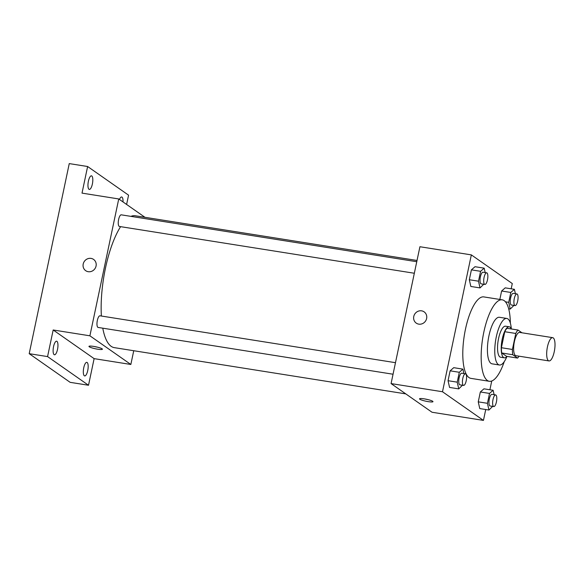 <?xml version="1.0" encoding="UTF-8"?>
<svg xmlns="http://www.w3.org/2000/svg" width="584" height="584" viewBox="0 0 584 584"><rect width="100%" height="100%" fill="white"/><g stroke="black" fill="none" stroke-linecap="round" stroke-linejoin="round"><path stroke-width="0.88" d="M548.442 360.7A11.782 3.789 -81 0 1 547.259 347.801A11.782 3.789 -81 0 1 552.698 337.661A11.782 3.789 -81 0 1 554.588 349.889A11.782 3.789 -81 0 1 549.004 360.934A11.782 3.789 -81 0 1 548.442 360.7M549.004 360.934L515.949 355.692A11.782 3.789 -81 0 1 515.387 355.459A11.782 3.789 -81 0 1 514.205 342.56A11.782 3.789 -81 0 1 519.636 332.42L552.698 337.661M521.943 332.785L518.001 330.026A15.206 4.891 -81 0 0 515.781 333.464L512.409 349.466A15.206 4.891 -81 0 0 512.796 354.736L517.585 358.087A15.206 4.891 -81 0 0 519.001 356.174M515.781 333.464L504.766 331.719L501.393 347.721L512.409 349.466M512.796 354.736L501.773 352.984L506.562 356.335L517.585 358.087M501.773 352.984A15.206 4.891 -81 0 1 501.393 347.721M504.766 331.719A15.206 4.891 -81 0 1 506.985 328.274L518.001 330.026M511.285 328.96A15.71 5.052 99 0 0 509.233 326.792A15.71 5.052 99 0 0 502.225 339.122A15.71 5.052 99 0 0 504.313 357.824A15.71 5.052 99 0 0 506.927 356.393M504.313 357.824L500.641 357.24A15.71 5.052 -81 0 1 499.897 356.933A15.71 5.052 -81 0 1 498.554 338.537A15.71 5.052 -81 0 1 505.561 326.208L509.233 326.792M511.321 328.967A23.564 7.577 99 0 0 506.795 318.448A23.564 7.577 99 0 0 496.276 336.946A23.564 7.577 99 0 0 499.408 365A23.564 7.577 99 0 0 506.97 356.401M506.795 318.448L499.444 317.287A23.564 7.577 99 0 0 488.932 335.785A23.564 7.577 99 0 0 492.064 363.832L499.408 365M510.35 323.113A41.238 13.264 99 0 0 502.218 299.826A41.238 13.264 99 0 0 483.815 332.201A41.238 13.264 99 0 0 489.29 381.286A41.238 13.264 99 0 0 504.24 361.664M489.29 381.286L470.93 378.374A41.238 13.264 -81 0 1 468.981 377.563A41.238 13.264 -81 0 1 465.448 329.288A41.238 13.264 -81 0 1 483.851 296.913L502.218 299.826M485.18 272.567L484.187 268.166L475.004 266.713L471.405 269.859L469.324 279.736L470.843 286.467L480.026 287.919L483.734 284.269M515.387 293.708L514.394 289.314L505.218 287.854L501.612 291L499.831 299.453L501.612 291L510.796 292.46L508.715 302.337L510.234 309.067L513.942 305.41M511.175 288.803L512.285 283.547L471.339 254.887L442.497 391.747L483.442 420.4L485.735 409.523M489.896 389.769L491.743 381.002M463.9 373.541L462.908 369.139L453.731 367.679L450.125 370.825L448.045 380.702L449.563 387.433L458.747 388.893L462.455 385.236M494.115 394.682L493.122 390.28L483.939 388.827L480.34 391.974L478.252 401.85L479.771 408.581L488.954 410.034L492.662 406.384M471.339 254.887L419.918 246.733L391.076 383.586L442.497 391.747M418.786 324.142A6.877 6.431 125 0 1 416.246 323.12A6.877 6.431 125 0 1 414.925 313.805A6.877 6.431 125 0 1 424.13 311.856A6.877 6.431 125 0 1 426.174 319.893A6.877 6.431 125 0 1 418.786 324.142M391.076 383.586L432.021 412.246L483.442 420.4M419.816 399.23A6.877 1.007 11.9 0 1 419.516 398.828A6.877 1.007 11.9 0 1 426.451 399.259A6.877 1.007 11.9 0 1 432.97 401.661A6.877 1.007 11.9 0 1 427.145 401.456A6.877 1.007 11.9 0 1 419.816 399.23M428.028 399.624A6.877 1.007 11.9 0 1 424.853 398.952M416.246 323.12A6.877 6.431 125 0 1 414.925 313.805A6.877 6.431 125 0 1 424.13 311.856M405.8 393.886L114.333 347.648A66.766 21.477 -81 0 1 111.172 346.334A66.766 21.477 -81 0 1 102.777 328.179M101.375 316.024A66.766 21.477 -81 0 1 120.611 226.658M130.933 216.365A66.766 21.477 -81 0 1 135.254 215.766L417.02 260.464M414.326 273.254L119.406 226.468A5.891 1.898 -81 0 1 119.129 226.351A5.891 1.898 -81 0 1 118.537 219.905A5.891 1.898 -81 0 1 121.253 214.832L416.757 261.712M393.047 374.227L98.127 327.442A5.891 1.898 -81 0 1 97.849 327.325A5.891 1.898 -81 0 1 97.258 320.872A5.891 1.898 -81 0 1 99.973 315.805L395.485 362.686M144.963 217.306L118.742 198.947L89.9 335.807L130.845 364.467L133.743 350.728M89.9 335.807L53.173 329.982L47.567 356.59L29.2 353.678L69.255 163.6L87.622 166.513L82.015 193.121L118.742 198.947M88.228 271.699A6.877 6.431 125 0 1 85.687 270.677A6.877 6.431 125 0 1 84.359 261.362A6.877 6.431 125 0 1 93.571 259.413A6.877 6.431 125 0 1 95.615 267.457A6.877 6.431 125 0 1 88.228 271.699M29.2 353.678L70.146 382.337L88.513 385.25L94.119 358.634L130.845 364.467M126.611 204.458L128.568 195.166L87.622 166.513M53.173 329.982L94.119 358.634M89.257 346.786A6.877 1.007 11.9 0 1 88.958 346.385A6.877 1.007 11.9 0 1 95.893 346.816A6.877 1.007 11.9 0 1 102.404 349.225A6.877 1.007 11.9 0 1 96.586 349.013A6.877 1.007 11.9 0 1 89.257 346.786M97.47 347.181A6.877 1.007 11.9 0 1 94.294 346.509M85.687 270.677A6.877 6.431 125 0 1 84.366 261.362A6.877 6.431 125 0 1 93.571 259.42M92.374 184.018A6.877 2.212 -81 0 1 89.308 189.413A6.877 2.212 -81 0 1 88.199 182.274A6.877 2.212 -81 0 1 91.462 175.835A6.877 2.212 -81 0 1 92.374 184.018M119.472 199.465A6.877 2.212 -81 0 1 121.669 196.976A6.877 2.212 -81 0 1 123.005 201.933M57.524 349.385A6.877 2.212 -81 0 1 54.458 354.78A6.877 2.212 -81 0 1 53.356 347.648A6.877 2.212 -81 0 1 56.611 341.202A6.877 2.212 -81 0 1 57.524 349.385M87.739 370.526A6.877 2.212 -81 0 1 84.665 375.928A6.877 2.212 -81 0 1 83.563 368.789A6.877 2.212 -81 0 1 86.819 362.35A6.877 2.212 -81 0 1 87.739 370.526M47.567 356.59L88.513 385.25M493.122 390.28L489.516 393.426L487.436 403.303L488.954 410.034M493.787 406.559L490.115 405.975A5.891 1.898 -81 0 1 489.837 405.858A5.891 1.898 -81 0 1 489.246 399.412A5.891 1.898 -81 0 1 491.962 394.339L495.634 394.923A5.891 1.898 -81 0 1 496.582 401.04A5.891 1.898 -81 0 1 493.787 406.559A5.891 1.898 -81 0 1 493.509 406.442A5.891 1.898 -81 0 1 492.918 399.996A5.891 1.898 -81 0 1 495.634 394.923M483.939 388.827L480.34 391.974L489.516 393.426M480.34 391.974L478.252 401.85L487.436 403.303M478.252 401.85L479.771 408.581M514.394 289.314L510.796 292.46M515.066 305.593L511.394 305.009A5.891 1.898 -81 0 1 511.117 304.892A5.891 1.898 -81 0 1 510.518 298.439A5.891 1.898 -81 0 1 513.241 293.372L516.913 293.949A5.891 1.898 -81 0 1 517.862 300.067A5.891 1.898 -81 0 1 515.066 305.593A5.891 1.898 -81 0 1 514.789 305.476A5.891 1.898 -81 0 1 514.197 299.023A5.891 1.898 -81 0 1 516.913 293.949M505.218 287.854L501.612 291M505.437 301.818L508.715 302.337M508.679 308.819L510.234 309.067M462.908 369.139L459.309 372.285L457.228 382.162L458.747 388.893M463.579 385.418L459.907 384.834A5.891 1.898 -81 0 1 459.63 384.717A5.891 1.898 -81 0 1 459.039 378.264A5.891 1.898 -81 0 1 461.754 373.198L465.426 373.782A5.891 1.898 -81 0 1 466.375 379.892A5.891 1.898 -81 0 1 463.579 385.418A5.891 1.898 -81 0 1 463.302 385.301A5.891 1.898 -81 0 1 462.711 378.848A5.891 1.898 -81 0 1 465.426 373.782M453.731 367.679L450.125 370.825L459.309 372.285M450.125 370.825L448.045 380.702L457.228 382.162M448.045 380.702L449.563 387.433M484.187 268.166L480.588 271.312L478.508 281.189L480.026 287.919M484.859 284.444L481.187 283.861A5.891 1.898 -81 0 1 480.902 283.744A5.891 1.898 -81 0 1 480.311 277.298A5.891 1.898 -81 0 1 483.034 272.224L486.706 272.808A5.891 1.898 -81 0 1 487.655 278.926A5.891 1.898 -81 0 1 484.859 284.444A5.891 1.898 -81 0 1 484.581 284.328A5.891 1.898 -81 0 1 483.983 277.882A5.891 1.898 -81 0 1 486.706 272.808M475.004 266.713L471.405 269.859L480.588 271.312M471.405 269.859L469.324 279.736L478.508 281.189M469.324 279.736L470.843 286.467"/></g></svg>
